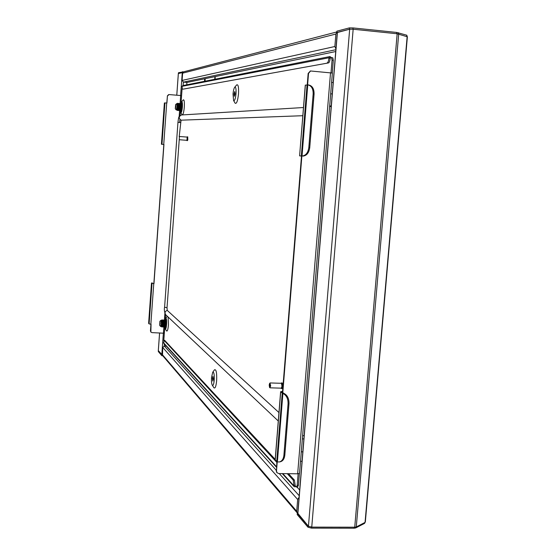 <?xml version="1.0" encoding="UTF-8"?>
<svg xmlns="http://www.w3.org/2000/svg" width="556" height="556" viewBox="0 0 556 556"><rect width="100%" height="100%" fill="white"/><g stroke="black" fill="none" stroke-linecap="round" stroke-linejoin="round"><path stroke-width="0.83" d="M186.92 82.42L186.746 84.811M178.358 73.552L182.834 72.495L178.393 73.51L178.469 72.732L178.393 73.503M407.207 36.745L397.165 33.77L353.157 29.239L349.668 29.19L337.402 32.526M365.188 521.806L365.063 522.404L356.271 526.949L354.735 527.199L311.749 527.116L308.441 526.24L297.877 513.39M158.321 350.607L162.248 354.943M336.846 31.935L183.689 71.807L182.625 73.163L182.097 80.425L334.858 46.509L335.887 34.041L336.825 32.185M349.543 29.225L349.356 27.89L336.908 31.157L336.797 32.498L337.284 32.547M349.356 27.89L353.074 27.932L352.963 29.218M407.02 36.487L406.867 35.243L396.755 32.443L353.074 27.932M183.73 71.793L178.469 72.732M349.244 29.273L336.797 32.498M182.465 71.682L182.41 72.454M334.858 46.509L335.935 48.949M335.873 49.706L183.508 82.114L182.097 80.425M183.508 82.114L187.052 82.434L335.72 51.534M297.147 512.84L296.702 511.228L297.668 499.483L162.72 347.472L162.491 355.458L297.599 513.306M162.72 355.736L161.859 355.701L162.255 354.964M158.349 350.732L158.307 351.538L161.859 355.701M311.562 527.116L311.478 528.13L354.144 528.2L355.77 527.929L364.597 523.363L364.924 522.473M311.478 528.13L307.954 527.192L308.33 526.115M297.773 513.306L297.3 513.299L297.196 514.564L307.954 527.192M297.3 513.299L308.059 525.893M158.363 350.801L161.914 354.95M162.72 347.472L164.333 346.027L276.2 470.181M299.086 497.314L297.668 499.483M166.286 346.103L164.333 346.027M299.684 490.017L297.022 487.112M333.169 82.58L331.605 82.434M332.238 93.95L330.674 93.811M331.244 106.036L329.68 105.897M331.195 106.62L329.632 106.481M175.856 106.662L175.606 104.618L175.286 108.767L175.856 106.662M176.662 103.687L177.065 106.731L176.182 109.859M177.051 109.935L177.711 106.787L177.274 103.687M177.496 109.025L177.788 109.998L178.295 106.835L177.871 103.597M177.788 106.988L177.899 110.067L178.49 106.849L177.941 103.75M178.351 110.387L179.067 106.898L178.58 103.791M178.594 110.06L179.261 106.912L178.712 103.819M178.928 110.561L179.838 106.96L179.414 103.729M178.921 104.403L178.768 104.862M179.366 110.13L180.033 106.981L179.546 103.875M179.894 110.512L180.61 107.03L179.866 103.479M180.137 110.192L180.804 107.044L180.255 103.951L180.686 103.541L181.103 104.18L181.388 107.093L180.874 110.248L180.575 109.337M179.657 105.209L179.331 107.12M180.902 110.255L181.576 107.113L181.089 104.007M181.235 110.755L182.16 107.162L181.409 103.611M182.305 105.362L181.798 104.076M181.576 109.921L181.659 110.296M177.19 103.673L177.552 103.284M181.687 109.317L181.701 109.782M182.229 103.708L181.77 104.014L182.125 103.075M180.922 109.226L180.929 109.706M181.061 110.609L181.186 110.769C182.034 108.455 182.097 106.064 181.36 103.597L181.041 103.875M180.29 110.547L180.415 110.7C181.263 108.385 181.319 105.994 180.589 103.534L180.276 103.805M179.685 105.814L179.588 106.391M179.525 110.484L179.651 110.637C180.491 108.323 180.547 105.932 179.817 103.472L179.505 103.736M178.914 105.772L178.817 106.363M178.754 110.422L178.879 110.574C179.713 108.26 179.776 105.869 179.046 103.402L178.733 103.673M178.636 103.861L178.386 104.591M178.135 105.723L177.885 109.817M177.983 110.359L178.108 110.512C178.942 108.191 178.997 105.8 178.274 103.34L178.031 103.506M177.142 109.998L177.336 110.442C178.17 108.128 178.226 105.737 177.503 103.27M181.868 107.593L181.805 109.942M182.132 103.666L181.791 104.062M181.061 108.052L181.034 109.873M181.395 110.707L181.68 103.819M180.304 110.192L180.624 110.644L180.909 103.757M179.699 110.623L180.137 103.687M179.491 103.965L179.192 104.896M179.06 105.515L178.914 106.363M179.081 110.519L179.095 103.416M178.142 106.335L177.962 109.581M178.156 110.498L178.594 103.555L177.934 103.736M177.225 109.928L177.6 103.277M160.163 323.682L159.885 321.305L159.697 325.392L160.163 323.682M160.899 320.353L161.351 323.891L160.614 326.435M161.455 326.469L161.991 323.919L161.504 320.339L162.004 320.096L161.935 326.9L162.567 323.94L162.053 320.2M162.213 326.497L162.755 323.953L162.13 320.36M162.741 326.858L163.332 323.974L162.971 320.548L162.547 319.943L162.192 320.346M162.887 320.437L162.47 320.68M162.977 326.532L163.52 323.981L162.894 320.395M163.318 327.004L164.096 324.009L163.582 320.27M163.123 320.972L162.984 321.438M163.742 326.56L164.284 324.016L163.659 320.423M163.11 321.736L163.04 322.084M164.27 326.921L164.861 324.037L164.027 320.013M163.811 321.222L163.52 322.716M164.5 326.587L165.049 324.044L164.486 320.444L164.84 320.041L165.618 324.072L165.153 326.678M163.805 322.098L163.672 323.036M165.264 326.622L165.813 324.078L165.111 320.534M165.612 327.095L166.383 324.099L165.827 320.499M166.508 321.952L165.945 320.52M161.859 325.51L162.102 326.553M162.15 322.973L162.199 326.469M165.91 326.247L166.015 326.629M166.008 325.594L166.077 326.483M166.376 320.152L165.966 320.374M165.25 325.531L165.313 326.448M165.431 326.963L165.563 327.116C166.314 324.787 166.293 322.438 165.5 320.068L165.201 320.339M164.437 326.65L164.798 327.081C165.549 324.753 165.528 322.404 164.743 320.034L164.444 320.305M163.916 322.376L163.839 322.987M163.909 326.907L164.034 327.053C164.784 324.725 164.764 322.376 163.978 320.006L163.679 320.277M163.151 322.369L163.075 322.994M162.991 325.906L163.033 326.337M163.144 326.872L163.276 327.018C164.02 324.69 163.999 322.341 163.214 319.971L162.922 320.242M162.832 320.43L162.602 321.187M162.31 323.001L162.269 326.302M162.387 326.845L162.512 326.991C163.255 324.662 163.235 322.313 162.456 319.936L162.109 320.312M161.546 326.525L161.747 326.956C162.456 324.892 162.47 322.549 161.775 319.929M166.369 320.103L165.938 320.506M165.347 325.538L165.382 326.212M165.883 327.692L165.82 320.263L165.174 320.471M164.673 326.58L165.056 320.228M164.083 327.032L164.291 320.2M163.679 320.492L163.408 321.451M163.464 326.956L163.262 319.978M162.408 323.001L162.338 326.059M162.56 326.97L162.769 320.131M161.622 326.441L161.935 326.9M303.889 438.899L302.346 438.872M304.153 435.647L302.617 435.612M302.825 451.833L301.282 451.806M302.047 461.313L300.511 461.285M233.027 94.11L233.576 100.518C234.639 101.171 235.452 98.905 236.022 93.728C236.244 88.897 235.807 86.736 234.715 87.25C233.909 88.328 233.346 90.614 233.027 94.11M234.98 102.95L235.118 103.187C236.585 104.104 237.718 100.984 238.51 93.825C238.816 87.139 238.211 84.158 236.696 84.887L236.515 85.096M235.07 93.074L234.917 94.861M235.035 93.86L234.722 91.538L234 93.992L234.312 96.306L235.035 93.86M214.234 380.116C213.824 384.203 213.184 385.92 212.309 385.259C211.572 383.897 211.315 381.263 211.537 377.35L212.746 372.179C213.942 371.818 214.442 374.459 214.234 380.116M213.824 387.588L213.97 387.803C215.179 388.72 216.069 386.357 216.645 380.707C216.923 372.881 216.228 369.233 214.567 369.754L214.407 369.962M213.323 379.512L213.372 377.976M212.413 378.247L212.955 376.377L213.351 379.206L212.802 381.075L212.413 378.247M180.512 110.713L180.797 112.562C181.465 112.882 181.993 111.061 182.375 107.099C182.563 103.326 182.319 101.553 181.638 101.797L180.922 103.784M182.034 114.612L182.104 114.731C183.028 115.182 183.758 112.673 184.293 107.197C184.557 101.97 184.21 99.531 183.271 99.871L183.181 99.976M180.596 110.672L181.047 111.909C181.576 111.645 181.972 110.046 182.236 107.113C182.396 104.326 182.243 102.784 181.784 102.478L180.992 103.944M165.097 320.319L165.751 318.282C166.487 318.143 166.758 320.207 166.571 324.468C166.265 327.776 165.827 329.249 165.257 328.895L164.819 327.039M166.55 330.869L166.619 330.98C167.412 331.473 168.016 329.437 168.44 324.864L168.107 317.01M166.063 320.228L166.258 319.533M165.299 320.193L165.903 318.956C166.425 319.366 166.605 321.166 166.446 324.343L165.479 328.242L165 327.011M148.633 323.321L149.112 323.919L151.058 324.238L150.864 332.05L151.976 332.62L164.326 333.239L163.784 340.731M153.845 283.643L151.496 283.018L153.845 283.643L163.825 144.442M153.963 283.741L163.951 144.449L161.442 144.254L164.381 102.964L166.918 103.006L167.425 95.993L166.793 102.999M280.627 391.716L282.233 393.134L276.721 461.515L275.157 459.742L280.627 391.716L282.545 391.361L282.809 392.592M283.824 393.328C287.341 395.073 289.064 398.506 288.995 403.621L288.071 403.739C288.14 398.617 286.416 395.184 282.907 393.44L283.824 393.328L281.92 391.82L282.886 391.639L301.866 156.048M167.293 96.014L168.621 94.596M150.878 332.071L150.454 330.917L150.933 324.231M276.888 461.647L276.492 471.002L277.235 461.807M276.492 471.002L276.964 472.669L278.785 473.566L297.655 473.809L299.524 473.295L332.377 73.058L310.568 70.98L308.531 73.371L307.607 84.859M167.425 95.993L169.066 94.569L181.583 95.618L182.097 88.453M298.134 473.795L297.196 485.242L296.501 487.105L295.187 485.784M331.015 72.794L332.05 60.166L331.543 57.664L330.25 57.845L330.188 58.283C329.889 60.965 329.34 62.508 328.533 62.911L183.084 89.148M331.605 57.678L332.801 57.789L333.308 60.291L332.266 72.989M297.196 485.242L298.426 485.256L299.392 473.51M298.426 485.256L297.523 487.007M288.474 473.691L294.409 480.092L295.264 485.868M295.208 485.492L293.985 485.478L294.2 486.708L296.077 486.757M164.715 340.404L275.185 459.36M164.861 340.411L164.11 340.376L276.832 462.377M287.271 473.677L293.186 480.078L294.409 480.092M163.728 343.288L164.11 340.376M293.985 485.478L293.186 480.078M183.105 89.155L182.34 89.085L182.09 86.562L182.771 85.596M328.533 62.911L183.126 89.148M332.801 57.789L331.543 57.664L329.965 56.559L328.937 58.165L330.188 58.283M327.282 62.793C328.089 62.39 328.638 60.847 328.937 58.165M307.239 84.853L308.163 73.427L310.387 71.008M282.552 391.361L301.505 156.021M276.881 472.572L276.165 470.64M308.149 84.915L308.865 85.005C312.423 85.923 314.161 88.946 314.077 94.061L313.153 93.943C313.243 88.821 311.506 85.805 307.948 84.88L305.376 85.165M305.383 85.082L299.594 155.861L301.602 156.027M181.367 110.741L181.471 111.381M283.623 393.245L282.233 393.134M276.721 461.515L277.388 461.862L282.907 393.44L282.49 393.28M288.071 403.739L283.894 455.336L284.818 455.176C284.359 458.957 282.809 461.174 280.161 461.807L279.341 461.953M288.995 403.621L284.818 455.176M277.388 461.862L279.237 461.973C281.885 461.334 283.435 459.124 283.894 455.336M313.153 93.943L308.809 147.625L309.734 147.701C308.962 152.858 306.703 155.666 302.957 156.118M314.077 94.061L309.734 147.701M307.767 84.866L302.033 156.048C305.779 155.597 308.038 152.789 308.809 147.625M148.619 323.335L151.496 283.018L151.864 282.99M152.268 283.053L151.6 282.962M153.136 283.588L152.309 283.108M179.192 136.755L181.061 120.179L302.825 115.711M181.395 114.981L303.479 107.53M179.588 122.459L179.922 119.457M164.597 307.148L177.955 122.376C178.817 115.252 178.976 116.607 181.423 114.974L181.437 114.974C178.664 116.489 178.532 118.226 181.061 120.179M278.952 412.559L167.231 310.366L167.022 307.739L179.47 136.512M270.202 385.801L269.632 383.397L269.201 384.947L269.528 387.351L270.202 385.801M269.959 383.063L270.689 385.899L269.841 387.706M280.912 388.151L282.066 388.588L282.865 386.35L282.205 382.917L281.03 383.286M281.287 388.568L282.087 386.323L281.433 382.889M270.028 387.824L281.294 388.157L281.982 386.239L281.419 383.299L270.153 382.952M186.774 140.314L187.462 140.633L187.789 139.89L187.74 136.866L187.018 137.082M186.934 140.592L187.212 136.825M179.275 139.73L186.948 140.327L187.233 139.688L187.191 137.096L179.518 136.491M182.278 72.509L180.603 95.562M163.374 333.072L161.796 354.763M183.376 82.1L183.132 85.527M164.347 343.969L164.201 346.027M178.358 73.524L176.787 95.236M159.6 332.926L158.314 350.69M337.416 32.366L297.842 513.848M349.668 29.19L308.441 526.24M353.157 29.239L311.749 527.116M397.165 33.77L354.735 527.199M398.701 34.02L356.271 526.949M407.159 36.529L365.063 522.404M204.664 78.771L204.476 81.315M205.24 78.653L205.053 81.197M214.943 76.638L214.741 79.286M215.269 76.568L215.075 79.223M182.625 73.163L335.887 34.041M396.755 32.443L396.643 33.721M406.867 35.243L406.77 36.411M398.388 32.714L398.284 33.93M296.702 511.228L162.213 354.485M354.144 528.2L354.228 527.199M355.77 527.929L355.847 527.095M364.597 523.363L364.66 522.612M279.258 473.573L299.218 495.73M151.517 283.046L148.626 323.397M149.112 323.919L152.003 283.456M161.97 144.296L164.93 102.895M330.528 72.746L297.655 473.809M181.576 95.618L181.013 103.374M180.45 111.144L180.137 115.502M165.667 314.71L165.34 319.207M164.778 326.97L164.326 333.239M333.308 60.291L332.05 60.166M293.957 485.854L282.809 473.622M276.485 466.679L163.499 342.684M182.111 86.326L328.964 57.768M308.531 73.371L308.163 73.427M180.679 95.569L180.095 103.618M179.588 110.609L179.15 116.677M164.882 313.278L164.374 320.353M163.895 326.886L163.45 333.079M150.85 324.224L153.755 283.727M163.742 144.435L166.717 102.992M280.71 391.848L275.241 459.909M307.058 84.866L301.324 156.007M165.938 314.967L165.681 314.717C164.43 312.173 164.055 309.671 164.555 307.211L167.022 307.739M177.996 122.376L180.478 122.528M278.271 421.003L165.681 314.717C164.52 312.708 165.035 311.256 167.231 310.366M178.337 73.531L176.766 95.229M159.579 332.926L158.3 350.655M337.29 32.429L297.745 513.633M407.388 36.668L365.327 522.07M158.293 351.496L158.342 350.76M175.606 104.618L176.69 103.666M176.773 103.638L177.232 103.68M176.287 109.928L177.128 109.998M175.286 108.767L176.21 109.886M180.624 110.644L180.874 110.248M178.594 103.555L178.782 103.986M177.538 110.387L177.788 109.998M180.929 110.317L181.096 110.686M180.165 110.255L180.325 110.623M179.393 110.192L179.553 110.554M178.622 110.123L178.789 110.491M177.85 110.06L178.017 110.429M177.079 109.998L177.246 110.366M159.885 321.305L160.927 320.325M161.004 320.298L161.518 320.319M160.712 326.497L161.525 326.525M159.697 325.392L160.642 326.455M165.82 320.263L166.022 320.68M164.993 327.018L165.229 326.622M165.292 326.685L165.466 327.032M164.534 326.65L164.701 327.004M163.77 326.622L163.944 326.977M163.005 326.587L163.179 326.942M162.248 326.56L162.421 326.914M161.483 326.525L161.657 326.886M233.576 100.518L235.118 103.187M212.309 385.259L213.97 387.803M180.797 112.562L182.104 114.731M165.257 328.895L166.619 330.98M296.501 487.105L297.731 487.119M163.652 343.205L276.443 467.193M282.288 473.615L294.2 486.708M329.965 56.559L182.709 85.603M164.791 340.369L164.034 340.341M310.192 71.043L310.568 70.98M276.638 472.301L276.964 472.669M299.594 155.861L305.286 85.11M165.751 318.282L167.293 316.329M181.638 101.797L183.271 99.871M212.746 372.179L214.567 369.754M234.715 87.25L236.696 84.887M307.948 84.88L308.865 85.005M164.381 102.964L161.428 144.254M151.739 282.962L152.448 283.046M269.632 383.397L270.007 383.014M269.528 387.351L269.882 387.754"/></g></svg>
